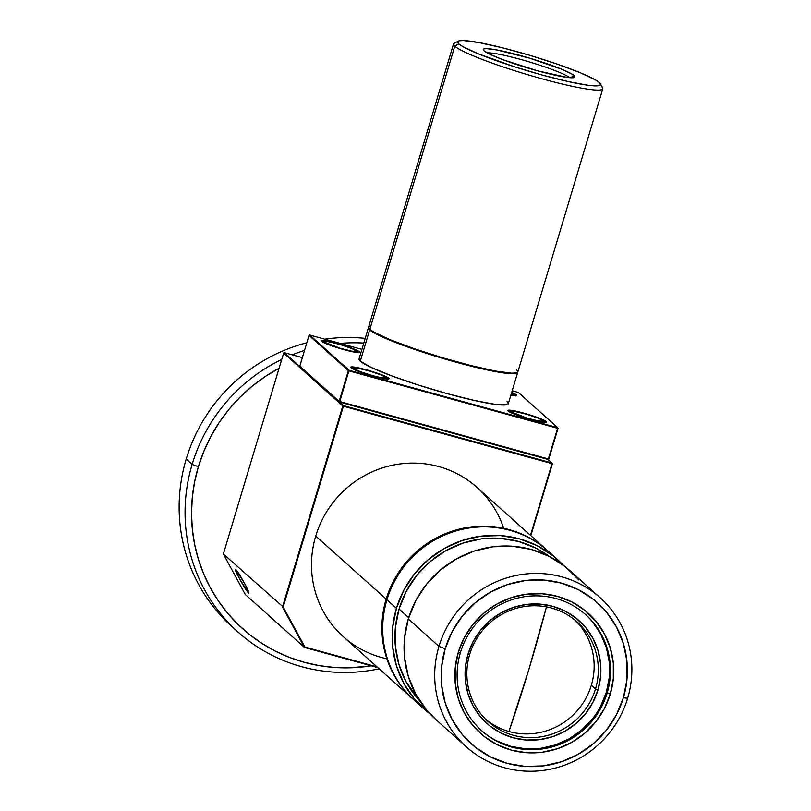 <?xml version="1.0" encoding="UTF-8"?>
<svg xmlns="http://www.w3.org/2000/svg" width="811" height="811" viewBox="0 0 811 811"><rect width="100%" height="100%" fill="white"/><g stroke="black" fill="none" stroke-linecap="round" stroke-linejoin="round"><path stroke-width="1.22" d="M387.84 379.092L386.989 377.916A2.23 2.159 131.8 0 0 386.137 377.46A17.254 1.794 -163.3 0 1 372.959 375.736A17.254 1.794 -163.3 0 1 353.647 368.518L360.571 371.762L372.959 375.736L381.474 377.754L386.431 377.906L381.697 375.179L370.059 371.164L358.32 368.224L353.708 367.809L353.647 368.518A17.254 1.794 -163.3 0 1 366.825 370.242A17.254 1.794 -163.3 0 1 386.137 377.46A2.23 2.159 -48.2 0 1 387.009 377.946L381.484 375.067L369.309 370.931L355.907 367.799L351.548 368.204M358.178 352.521L357.327 351.356A2.23 2.159 131.8 0 0 356.475 350.889A17.254 1.794 -163.3 0 1 343.296 349.166A17.254 1.794 -163.3 0 1 323.984 341.948L340.062 348.243L351.802 351.183L356.759 351.345L352.035 348.618L340.387 344.604L328.648 341.654L324.045 341.238L323.984 341.948A17.254 1.794 -163.3 0 1 337.163 343.682A17.254 1.794 -163.3 0 1 356.475 350.889A2.23 2.159 -48.2 0 1 357.347 351.376L351.822 348.507L339.647 344.371L326.245 341.238L321.886 341.634M544.242 421.203A2.23 2.159 131.8 0 0 543.37 420.727A17.254 1.794 -163.3 0 1 530.191 418.993A17.254 1.794 -163.3 0 1 510.879 411.785L526.957 418.07L538.697 421.021L543.654 421.173L538.93 418.446L527.292 414.431L515.553 411.481L510.94 411.076L510.879 411.785A17.254 1.794 -163.3 0 1 524.058 413.509A17.254 1.794 -163.3 0 1 543.37 420.727A2.23 2.159 -48.2 0 1 544.242 421.203M511.559 392.889A17.254 1.794 -163.3 0 1 513.708 394.156A2.23 2.159 -48.2 0 1 514.579 394.643A2.23 2.159 131.8 0 0 513.708 394.156A17.254 1.794 -163.3 0 1 510.991 394.775L513.992 394.602L511.295 392.767M574.188 75.616A47.869 4.967 -163.3 0 1 574.563 77.39A47.869 4.967 -163.3 0 1 530.282 68.742A47.869 4.967 -163.3 0 1 484.045 50.809L483.255 49.562L484.218 48.842L486.914 48.67L497.011 49.988L529.573 58.159L561.871 69.29L571.664 73.892L574.989 76.863L571.319 77.755L567.001 77.369L537.622 70.831L503.256 59.821L490.736 54.661L484.045 50.809A47.869 4.967 -163.3 0 1 483.376 50.029A47.869 4.967 -163.3 0 1 523.176 56.304A47.869 4.967 -163.3 0 1 574.188 75.616L570.468 77.714L574.188 75.616M458.306 41.128L454.18 43.318A77.917 8.09 16.7 0 0 454.789 46.197L458.884 43.885A74.582 7.745 -163.3 0 1 458.306 41.128A74.582 7.745 -163.3 0 1 527.302 54.601A74.582 7.745 -163.3 0 1 599.349 82.54L595.416 79.853L580.149 72.686L557.116 64.079L529.826 55.341L502.425 47.798L479.088 42.608L463.365 40.55L459.168 40.814L457.657 41.939L458.884 43.885L462.828 46.572L478.084 53.739L514.488 66.776L542.366 75.078L568.237 81.566L588.147 85.267L599.076 85.601L600.586 84.476L599.349 82.54A74.582 7.745 -163.3 0 1 600.393 83.756A74.582 7.745 -163.3 0 1 538.382 73.963A74.582 7.745 -163.3 0 1 458.884 43.885L454.789 46.197A77.917 8.09 -163.3 0 1 453.531 43.997L368.589 327.137A77.917 8.09 16.7 0 0 369.846 329.337L454.789 46.197L369.846 329.337A77.917 8.09 16.7 0 0 449.01 359.658A77.917 8.09 16.7 0 0 517.854 371.914L602.796 88.784A77.917 8.09 -163.3 0 1 533.962 76.528A77.917 8.09 -163.3 0 1 454.789 46.197A77.917 8.09 16.7 0 0 537.835 77.633A77.917 8.09 16.7 0 0 602.634 87.852L600.393 83.756M369.684 329.864L370.151 329.601L369.684 329.864A77.917 8.09 -163.3 0 1 368.427 327.664A77.917 8.09 -163.3 0 1 368.549 327.411A77.917 8.09 16.7 0 0 369.684 329.864L360.297 361.148L369.684 329.864A77.917 8.09 16.7 0 0 450.125 360.55A77.917 8.09 16.7 0 0 517.732 372.168A77.917 8.09 -163.3 0 1 517.692 372.442A77.917 8.09 -163.3 0 1 448.858 360.185A77.917 8.09 -163.3 0 1 369.684 329.864M368.427 327.664L359.04 358.949A77.917 8.09 16.7 0 0 360.297 361.148L359.009 359.121M545.661 422.328A19.515 2.027 16.7 0 0 545.337 421.842L546.026 421.456A20.072 2.078 -163.3 0 1 546.178 422.196A20.072 2.078 -163.3 0 1 527.616 418.567A20.072 2.078 -163.3 0 1 508.223 411.055L508.294 410.224L511.234 410.315L523.561 413.063L540.856 418.8L546.361 421.973L540.592 421.801L530.688 419.449L516.283 414.837L508.223 411.055A20.072 2.078 -163.3 0 1 507.939 410.721A20.072 2.078 -163.3 0 1 524.636 413.357A20.072 2.078 -163.3 0 1 546.026 421.456L545.337 421.842A19.515 2.027 -163.3 0 1 545.661 422.328M388.439 379.061A19.515 2.027 16.7 0 0 388.114 378.575L388.793 378.19A20.072 2.078 -163.3 0 1 388.945 378.93A20.072 2.078 -163.3 0 1 370.384 375.3A20.072 2.078 -163.3 0 1 350.991 367.788L351.072 366.957L354.012 367.048L366.329 369.796L383.623 375.534L389.128 378.707L383.36 378.534L373.455 376.182L359.05 371.57L350.991 367.788A20.072 2.078 -163.3 0 1 350.717 367.464A20.072 2.078 -163.3 0 1 367.403 370.09A20.072 2.078 -163.3 0 1 388.793 378.19L388.114 378.575A19.515 2.027 -163.3 0 1 388.439 379.061M358.766 352.501A19.515 2.027 16.7 0 0 358.442 352.004L359.131 351.619A20.072 2.078 -163.3 0 1 359.283 352.369A20.072 2.078 -163.3 0 1 340.711 348.74A20.072 2.078 -163.3 0 1 321.328 341.218L321.399 340.397L326.762 340.873L340.417 344.3L353.961 348.973L359.455 352.146L353.687 351.964L340.042 348.537L326.498 343.874L321.328 341.218A20.072 2.078 -163.3 0 1 321.044 340.894A20.072 2.078 -163.3 0 1 337.731 343.529A20.072 2.078 -163.3 0 1 359.131 351.619L358.442 352.004A19.515 2.027 -163.3 0 1 358.766 352.501M515.999 395.758A19.515 2.027 16.7 0 0 515.674 395.271L516.354 394.886A20.072 2.078 -163.3 0 1 516.516 395.626A20.072 2.078 -163.3 0 1 510.859 395.221L515.157 395.788L516.688 395.413L515.674 395.271A19.515 2.027 -163.3 0 1 515.999 395.758M545.185 422.359L545.337 421.842L545.185 422.359M387.952 379.092L388.114 378.575L387.952 379.092M358.29 352.521L358.442 352.004L358.29 352.521M515.522 395.788L515.674 395.271L515.522 395.788M514.164 394.308A19.515 2.027 -163.3 0 1 515.674 395.271A19.515 2.027 16.7 0 0 514.164 394.308M321.409 341.289A19.515 2.027 -163.3 0 1 323.741 341.076A19.515 2.027 16.7 0 0 321.409 341.289M356.931 351.041A19.515 2.027 -163.3 0 1 358.442 352.004A19.515 2.027 16.7 0 0 356.931 351.041M348.375 370.647L339.15 401.394L299.796 366.156L309.021 335.399L348.375 370.647L349.054 370.262L557.654 427.661L518.29 392.412L512.207 390.74L518.29 392.412L557.654 427.661L349.054 370.262L309.701 335.014L348.994 370.88L557.593 428.279L548.368 459.026L339.768 401.627L349.054 370.262L339.768 401.627L339.15 401.394L348.375 370.647L557.593 428.279L557.654 427.661L558.019 428.33L557.654 427.661L558.019 428.33L548.794 459.087L558.019 428.33L548.104 459.472L339.515 402.074L548.104 459.472L548.794 459.087L548.104 459.472L548.794 459.087L339.15 401.394L339.515 402.074L299.796 366.156L309.021 335.399L348.375 370.647M361.909 349.379L309.701 335.014L309.021 335.399L309.701 335.014L361.909 349.379M507.047 401.526L508.345 403.554L506.763 404.74L495.349 404.385L474.547 400.512L447.52 393.73L418.385 385.063L391.581 375.828L371.185 367.424L360.297 361.148A77.917 8.09 16.7 0 0 439.471 391.47A77.917 8.09 16.7 0 0 508.304 403.726L517.692 372.442M511.194 392.24L516.354 394.886A20.072 2.078 -163.3 0 0 511.69 392.443M351.072 367.849A19.515 2.027 -163.3 0 1 353.403 367.647A19.515 2.027 16.7 0 0 351.072 367.849M386.604 377.602A19.515 2.027 -163.3 0 1 388.114 378.575A19.515 2.027 16.7 0 0 386.604 377.602M508.304 411.116A19.515 2.027 -163.3 0 1 510.636 410.913A19.515 2.027 16.7 0 0 508.304 411.116M543.836 420.868A19.515 2.027 -163.3 0 1 545.337 421.842A19.515 2.027 16.7 0 0 543.836 420.868M300.161 366.825L299.796 366.156L300.161 366.825M601.539 86.584A77.917 8.09 -163.3 0 1 602.796 88.784M370.13 326.123L368.559 327.299L369.846 329.337L373.952 332.145L389.898 339.627L413.965 348.618L442.482 357.742L471.11 365.619L495.491 371.053L511.923 373.202L516.303 372.918L517.884 371.742L516.597 369.715M487.218 52.897A44.524 4.623 -163.3 0 1 529.492 61.971A44.524 4.623 -163.3 0 1 569.778 77.663A44.524 4.623 16.7 0 0 529.492 61.971A44.524 4.623 16.7 0 0 487.218 52.897M235.048 629.326A166.965 162.149 -48.2 0 1 186.206 459.056L192.136 464.368L198.371 466.7L194.579 481.967L192.288 497.498L191.518 513.13L192.278 528.721L194.569 544.12L198.35 559.174L203.602 573.742L210.262 587.671L218.271 600.85L227.556 613.136L238.029 624.409L249.575 634.577L262.095 643.518L275.456 651.172L289.547 657.447L304.226 662.283L319.341 665.638L334.761 667.483L350.332 667.798L371.245 665.811A161.399 156.746 -48.2 0 1 198.371 466.7L192.136 464.368A166.965 162.149 131.8 0 0 379.173 668.801A166.965 162.149 -48.2 0 1 237.978 632.022A166.965 162.149 -48.2 0 1 192.136 464.368L186.206 459.056A166.965 162.149 131.8 0 0 232.047 626.71L237.978 632.022M248.48 592.953L248.338 591.057L244.557 583.403L235.778 569.494A13.696 1.075 60.5 0 1 243.817 582.055A13.696 1.075 60.5 0 1 248.865 593.145A13.696 1.075 60.5 0 1 248.48 592.953A13.696 1.075 60.5 0 1 240.431 580.392A13.696 1.075 60.5 0 1 235.393 569.302A13.696 1.075 60.5 0 1 235.778 569.494L235.92 571.39L239.691 579.044L248.48 592.953M386.867 658.765A100.179 97.29 -48.2 0 1 315.743 536.051A100.179 97.29 131.8 0 0 343.256 636.635L413.661 699.69A100.179 97.29 -48.2 0 1 386.158 599.096L315.743 536.051L386.158 599.096A100.179 97.29 131.8 0 0 414.056 700.045A100.179 97.29 -48.2 0 1 413.661 699.69M387.06 599.43L386.158 599.096L387.06 599.43M419.338 704.485A100.179 97.29 -48.2 0 1 386.948 599.805A100.179 97.29 131.8 0 0 414.451 700.4L423.94 708.895A100.179 97.29 -48.2 0 1 396.437 608.311L386.948 599.805L396.437 608.311L403.837 590.185L414.573 573.762L428.238 559.661L444.316 548.429L462.169 540.491L481.126 536.162L500.458 535.595L519.405 538.828L537.257 545.722L553.325 556.022L563.321 565.196M563.31 565.196A100.179 97.29 -48.2 0 0 557.603 559.631A100.179 97.29 -48.2 0 0 396.437 608.311L392.666 627.42L392.656 646.803L396.427 665.699L403.817 683.399L414.553 699.194L430.094 713.954A100.179 97.29 -48.2 0 1 423.94 708.895M408.693 617.658L399.053 609.031A97.401 94.593 131.8 0 0 419.855 700.998L406.24 682.031L399.053 664.827L395.383 646.458L395.393 627.613L399.053 609.031L408.693 617.658M600.13 597.707L569.474 570.265A100.179 97.29 131.8 0 0 408.308 618.935L438.954 646.387A100.179 97.29 -48.2 0 1 600.13 597.707A100.179 97.29 -48.2 0 1 627.633 698.301A100.179 97.29 131.8 0 0 561.932 576.905A100.179 97.29 131.8 0 0 438.954 646.387L445.188 648.709A94.613 91.886 -48.2 0 1 561.324 583.089A94.613 91.886 -48.2 0 1 623.385 697.744L616.39 714.856L606.253 730.376L593.348 743.687L578.162 754.301L561.303 761.793L543.4 765.888L525.143 766.415L507.24 763.364L490.381 756.845L475.205 747.124L462.3 734.553L452.163 719.631L445.178 702.924L441.62 685.072L441.62 666.764L445.188 648.709L452.173 631.597L462.321 616.086L475.226 602.766L490.402 592.152L507.27 584.66L525.173 580.575L543.431 580.037L561.324 583.089L578.192 589.607L593.368 599.339L606.273 611.899L616.411 626.832L623.395 643.539L626.954 661.381L626.944 679.689L623.385 697.744L627.633 698.301L623.385 697.744A94.613 91.886 -48.2 0 1 507.24 763.364A94.613 91.886 -48.2 0 1 445.188 648.709L438.954 646.387L408.308 618.935A100.179 97.29 131.8 0 0 435.811 719.519L466.467 746.972A100.179 97.29 -48.2 0 1 438.954 646.387A100.179 97.29 131.8 0 0 504.665 767.784A100.179 97.29 131.8 0 0 627.633 698.301A100.179 97.29 -48.2 0 1 466.467 746.972M609.294 677.378L606.354 692.249L607.165 692.979A77.917 75.666 -48.2 0 1 481.815 730.833A77.917 75.666 -48.2 0 1 460.415 652.591A77.917 75.666 -48.2 0 1 585.775 614.738A77.917 75.666 -48.2 0 1 607.165 692.979A77.917 75.666 131.8 0 0 556.062 598.559A77.917 75.666 131.8 0 0 460.415 652.591L458.286 652.318A80.705 78.373 -48.2 0 1 557.35 596.349A80.705 78.373 -48.2 0 1 610.277 694.135L606.354 692.249A77.917 75.666 131.8 0 0 585.37 614.373M595.477 689.015A66.786 64.86 131.8 0 0 551.673 608.078A66.786 64.86 131.8 0 0 469.691 654.396L467.988 654.173A69.016 67.019 -48.2 0 1 552.707 606.314A69.016 67.019 -48.2 0 1 597.971 689.938L595.477 689.015L591.32 685.295A66.786 64.86 131.8 0 0 575.019 620.141A66.786 64.86 -48.2 0 1 591.32 685.295A66.786 64.86 -48.2 0 1 485.992 719.56A66.786 64.86 131.8 0 0 591.32 685.295L595.477 689.015A66.786 64.86 -48.2 0 1 488.029 721.455A66.786 64.86 -48.2 0 1 469.691 654.396A66.786 64.86 -48.2 0 1 577.138 621.956A66.786 64.86 -48.2 0 1 595.477 689.015L597.971 689.938A69.016 67.019 -48.2 0 1 513.251 737.807A69.016 67.019 -48.2 0 1 467.988 654.173L469.691 654.396A66.786 64.86 131.8 0 0 513.495 735.334A66.786 64.86 131.8 0 0 595.477 689.015M529.127 668.609L508.953 731.502A389.594 83.665 -74.6 0 0 529.127 668.609A389.594 83.665 -74.6 0 0 546.462 606.881L529.127 668.609M592.263 621.561L600.616 633.847L606.364 647.604L609.294 662.303M481.41 730.468A77.917 75.666 131.8 0 0 606.354 692.249L600.596 706.34M592.243 719.124L581.619 730.082L569.119 738.821L555.231 744.995L540.481 748.371M525.457 748.806L510.707 746.292L496.829 740.919M597.971 689.938L600.566 676.769L600.566 663.418L597.971 650.402L592.882 638.216L585.491 627.329L576.074 618.164L565.003 611.068L552.707 606.314L539.65 604.083L526.339 604.479L513.272 607.459L500.975 612.923L489.905 620.668L480.487 630.38L473.087 641.694L467.988 654.173L465.392 667.352L465.392 680.703L467.988 693.719L473.077 705.905L480.477 716.792L489.885 725.957L500.955 733.053L513.251 737.807L526.319 740.027L539.629 739.642L552.686 736.662L564.983 731.198L576.063 723.453L585.471 713.741L592.871 702.427L597.971 689.938M607.165 692.979L610.277 694.135A80.705 78.373 -48.2 0 1 511.224 750.104A80.705 78.373 -48.2 0 1 458.286 652.318L460.415 652.591A77.917 75.666 131.8 0 0 511.518 747.012A77.917 75.666 131.8 0 0 607.165 692.979M610.277 694.135L613.319 678.736L613.319 663.124L610.288 647.908L604.327 633.655L595.679 620.922L584.68 610.207L571.735 601.904L557.35 596.349L542.083 593.743L526.511 594.199L511.244 597.687L496.859 604.083L483.914 613.126L472.904 624.49L464.247 637.72L458.286 652.318L455.255 667.717L455.245 683.328L458.286 698.555L464.237 712.808L472.884 725.531L483.893 736.256L496.839 744.549L511.224 750.104L526.491 752.709L542.062 752.263L557.329 748.766L571.714 742.379L584.66 733.326L595.669 721.972L604.317 708.733L610.277 694.135M578.861 579.956L565.196 566.656L549.128 556.356L531.276 549.452L512.319 546.219L492.997 546.786L474.04 551.115L456.177 559.053L440.109 570.285L426.444 584.386L415.698 600.809L408.308 618.935L404.527 638.054L404.527 657.427L408.298 676.333L415.688 694.023L426.424 709.828L436.085 719.773M549.311 556.437A97.401 94.593 131.8 0 0 399.053 609.031L406.25 591.412L416.692 575.445L429.982 561.729L445.604 550.811L462.969 543.096L481.399 538.879L500.184 538.342L518.614 541.474L535.97 548.185L549.311 556.447M557.603 559.631L548.114 551.135A100.179 97.29 131.8 0 0 386.948 599.805A100.179 97.29 -48.2 0 1 552.717 555.545M547.719 550.781A100.179 97.29 131.8 0 0 386.158 599.096A100.179 97.29 -48.2 0 1 547.324 550.426A100.179 97.29 -48.2 0 1 547.719 550.781M547.324 550.426L476.919 487.37A100.179 97.29 131.8 0 0 315.743 536.051A100.179 97.29 -48.2 0 1 408.896 463.182A100.179 97.29 -48.2 0 1 503.702 528.296M245.267 594.463L223.36 553.994L283.191 606.963L343.408 406.23L283.647 353.049L223.36 553.994L283.191 606.963L304.875 647.036L304.399 647.411L282.502 606.952L304.399 647.411L377.855 667.625L304.399 647.411L245.267 594.463L223.36 553.994L283.647 353.049L284.337 352.663L343.469 405.612L342.789 405.997L343.408 406.23L342.789 405.997L282.502 606.952L342.789 405.997L283.647 353.049L284.337 352.663L343.408 406.23L551.997 463.628L552.058 463.01L343.469 405.612L552.058 463.01L548.104 459.472L552.423 463.689L552.058 463.01L552.423 463.689L530.485 535.351L551.997 463.628L343.408 406.23L283.191 606.963L304.875 647.036L304.399 647.411L245.267 594.463M302.351 357.621L284.337 352.663L302.351 357.621M377.034 666.885L304.875 647.036L377.034 666.885M530.83 535.655L552.423 463.689L530.83 535.655M186.206 459.056A166.965 162.149 -48.2 0 1 306.811 342.769A166.965 162.149 131.8 0 0 186.206 459.056M324.765 339.16A166.965 162.149 -48.2 0 1 365.214 338.369A166.965 162.149 131.8 0 0 324.765 339.16M192.136 464.368A166.965 162.149 -48.2 0 1 281.731 359.445A166.965 162.149 131.8 0 0 192.136 464.368M292.203 354.823A166.965 162.149 -48.2 0 1 304.51 350.433A166.965 162.149 131.8 0 0 292.203 354.823M340.144 343.388A166.965 162.149 -48.2 0 1 363.804 343.083A166.965 162.149 131.8 0 0 340.144 343.388M279.085 368.255A161.399 156.746 -48.2 0 0 198.371 466.7L203.845 451.291L210.84 436.47L219.274 422.399L229.067 409.21L240.127 397.066L252.312 386.066L265.521 376.334L279.613 367.971M545.073 422.359L544.222 421.183L538.717 418.334L526.542 414.198L513.14 411.065L508.781 411.471M515.401 395.788L511.569 392.859M545.489 422.561L546.178 422.196M388.266 379.295L388.945 378.93M358.594 352.734L359.283 352.369M515.826 396.001L516.516 395.626"/></g></svg>
